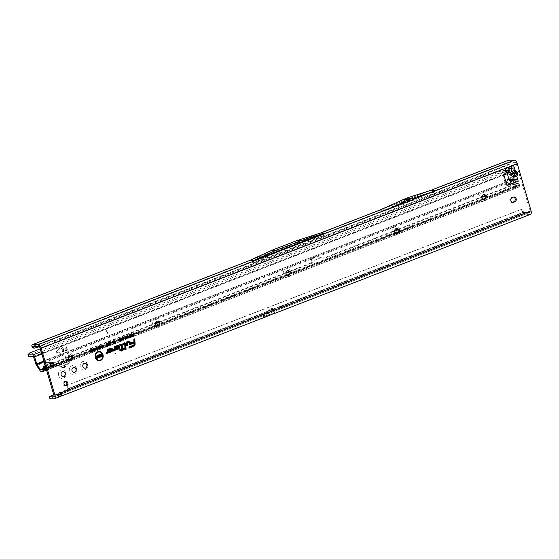 <?xml version="1.0" encoding="UTF-8"?>
<svg xmlns="http://www.w3.org/2000/svg" width="559" height="559" viewBox="0 0 559 559"><rect width="100%" height="100%" fill="white"/><g stroke="black" fill="none" stroke-linecap="round" stroke-linejoin="round"><path stroke-width="0.42" stroke-dasharray="2.79 2.1" d="M515.65 176.197L516.474 174.708L516.649 172.724L515.412 171.34L516.565 172.745L516.383 174.674L515.23 176.518L515.733 176.232L516.516 178.894L517.55 178.887M515.251 176.455L511.925 173.549L512.282 171.823C511.52 172.976 511.855 174.122 513.288 175.267L515.23 176.518L517.201 181.256L515 182.108M486.435 195.797A4.346 3.766 89.6 0 0 481.662 193.058A4.346 3.766 89.6 0 0 479.294 198.564A4.346 3.766 89.6 0 0 484.073 201.303A4.346 3.766 89.6 0 0 486.435 195.797M483.863 199.654A2.488 2.152 -90.4 0 1 483.828 194.686M399.378 229.518A4.346 3.766 89.6 0 0 394.605 226.779A4.346 3.766 89.6 0 0 392.236 232.285A4.346 3.766 89.6 0 0 397.016 235.025A4.346 3.766 89.6 0 0 399.378 229.518M396.806 233.382A2.488 2.152 -90.4 0 1 396.771 228.414M290.561 271.674A4.346 3.766 89.6 0 0 285.782 268.935A4.346 3.766 89.6 0 0 283.413 274.441A4.346 3.766 89.6 0 0 288.192 277.18A4.346 3.766 89.6 0 0 290.561 271.674M287.983 275.538A2.488 2.152 -90.4 0 1 287.955 270.57M159.972 322.263A4.346 3.766 89.6 0 0 155.192 319.524A4.346 3.766 89.6 0 0 152.831 325.031A4.346 3.766 89.6 0 0 157.61 327.77A4.346 3.766 89.6 0 0 159.972 322.263M157.4 326.121A2.488 2.152 -90.4 0 1 157.365 321.152M72.915 355.985A4.346 3.766 89.6 0 0 68.135 353.246A4.346 3.766 89.6 0 0 65.773 358.752A4.346 3.766 89.6 0 0 70.553 361.491A4.346 3.766 89.6 0 0 72.915 355.985M70.343 359.849A2.488 2.152 -90.4 0 1 70.308 354.881M76.59 368.556A4.346 3.766 89.6 0 0 71.811 365.817A4.346 3.766 89.6 0 0 69.449 371.323A4.346 3.766 89.6 0 0 74.221 374.062A4.346 3.766 89.6 0 0 76.59 368.556M74.019 372.413A2.488 2.152 -90.4 0 1 73.984 367.445M65.703 372.769A4.346 3.766 89.6 0 0 60.931 370.03A4.346 3.766 89.6 0 0 58.562 375.536A4.346 3.766 89.6 0 0 63.342 378.275A4.346 3.766 89.6 0 0 65.703 372.769M63.132 376.633A2.488 2.152 -90.4 0 1 63.104 371.658M87.47 364.335A4.346 3.766 89.6 0 0 82.697 361.596A4.346 3.766 89.6 0 0 80.328 367.102A4.346 3.766 89.6 0 0 85.108 369.841A4.346 3.766 89.6 0 0 87.47 364.335M84.898 368.199A2.488 2.152 -90.4 0 1 84.863 363.231M408.196 200.793L408.79 200.667L408.196 200.793M286.781 247.434L287.375 247.309L286.781 247.434M100.774 359.807A4.248 3.682 89.6 0 0 102.444 354.762A4.248 3.682 89.6 0 0 100.725 352.394M97.175 352.044A4.556 3.948 89.6 0 0 97.091 352.093A4.556 3.948 89.6 0 0 95.219 357.564A4.556 3.948 89.6 0 0 97.147 360.157A4.556 3.948 89.6 0 0 97.231 360.206M122.183 349.012L121.869 345.399A1.006 0.873 89.6 0 0 121.485 344.623M125.572 349.123L125.293 344.071A1.006 0.873 89.6 0 0 124.902 343.296M124.601 344.002L125.041 349.543M129.814 344.26L129.709 342.36A1.006 0.873 89.6 0 0 129.318 341.584M129.017 342.29L129.29 344.686M51.512 366.634A2.236 1.936 -90.4 0 1 49.143 365.195A2.236 1.936 -90.4 0 1 51.484 362.323M65.424 385.731A2.236 1.936 -90.4 0 1 63.055 384.292A2.236 1.936 -90.4 0 1 65.396 381.42M285.027 306.898L284.615 307.059A4.144 3.592 89.6 0 0 285.027 306.898L280.534 306.926L282.064 306.213L286.557 306.178M53.797 394.822L66.87 389.756A2.488 0.384 -16.3 0 0 68.002 389.134L68.128 388.631L67.185 388.91L66.87 388.051A2.488 2.187 -106.5 0 1 68.058 384.927L69.002 384.648A2.488 2.187 -106.5 0 0 67.814 387.771L68.128 388.631L278.221 307.247L283.015 307.555M49.982 398.735A2.488 0.384 163.7 0 1 51.128 398.043L67.45 391.719A2.488 0.384 -16.3 0 0 68.582 391.097L68.17 388.729L67.436 389.483A2.488 1.181 68.8 0 1 67.185 388.91L522.875 212.385A2.488 1.181 -111.2 0 0 524.698 214.404L530.225 214.37A3.724 1.768 -111.2 0 0 530.533 214.307M523.504 211.239A2.488 2.187 73.5 0 0 520.611 209.702L519.667 209.981A2.488 2.187 -106.5 0 1 522.56 211.519L523.504 211.239L524.125 212.441L529.646 212.406A1.656 0.783 -111.2 0 0 529.785 212.378A1.656 0.783 -111.2 0 0 530.016 210.827L516.236 163.703A1.656 0.783 -111.2 0 0 514.951 162.138L509.095 162.424L507.921 161.677L507.991 162.257A2.488 2.075 -76.4 0 1 506.412 165.066L489.223 171.725L488.217 172.962L52.93 341.584L51.582 341.263L34.399 347.922A2.488 2.075 -76.4 0 1 33.302 347.998M523.818 212.106L281.764 305.871L282.064 306.213L524.125 212.441M512.24 202.407A2.488 2.152 -90.4 0 1 511.017 197.641L512.379 197.11A2.488 2.152 -90.4 0 1 513.567 197.054M60.945 393.976L264.4 315.157L271.506 309.365L269.815 309.379L261.954 315.171L264.603 315.108L60.526 394.158M58.73 394.801A2.488 0.384 -16.3 0 0 58.262 395.01L57.458 395.22L57.843 393.739A2.488 2.152 -90.4 0 1 60.323 392.306M263.275 314.451L269.697 309.323L261.905 315.066L270.242 311.754L270.829 309.246A2.32 1.097 68.8 0 1 271.262 308.631A2.32 1.097 68.8 0 1 271.457 308.596L270.43 308.994L273.148 308.589L273.603 310.154A1.656 0.783 68.8 0 1 273.693 310.552A1.656 0.783 68.8 0 1 273.379 311.705A1.656 0.783 68.8 0 1 273.239 311.733L271.702 311.74L271.96 310.629L273.812 310.545L274.595 313.236M272.121 308.98A2.32 2.012 89.6 0 0 271.506 309.365M515.468 171.264L514.077 170.565L512.61 165.548L513.302 167.903L511.206 168.042M507.202 185.127L506.999 185.204A1.244 1.076 -90.4 0 1 505.636 184.421L503.009 175.435A1.244 1.076 -90.4 0 1 503.435 174.003L504.84 172.927A1.244 1.076 89.6 0 0 505.266 171.494L504.791 169.887A1.244 1.076 -90.4 0 1 505.469 168.315L513.644 165.541M106.042 330.103A0.797 0.692 -90.4 0 1 106.399 328.909L108.76 327.993L106.315 328.622A1.097 0.95 -90.4 0 0 105.826 330.271L108.278 333.982L106.126 330.103A0.797 0.692 -90.4 0 1 106.483 328.909L108.76 327.993M514.021 170.642L515.412 171.34L512.337 171.865L513.539 170.593M515.971 179.027L514.182 179.691M509.871 168.126A1.244 0.587 -111.2 0 0 509.787 169.237L510.101 170.292A1.244 0.587 68.8 0 1 509.976 171.438L509.172 171.92A1.244 0.587 -111.2 0 0 509.046 173.059L510.458 177.888A1.244 0.587 -111.2 0 0 511.422 179.062L515.747 179.034L515.587 181.291M32.708 346.615L38.291 344.61L38.543 346.573M32.674 346.622L509.095 162.522L507.991 162.257L31.933 346.678M301.378 242.676L297.081 242.704L272.596 252.193L276.894 252.165L301.378 242.676L325.149 235.039L253.947 262.625L249.817 262.66M273.812 310.545L270.926 310.993L262.765 317.023L265.721 316.89M270.242 311.754L271.702 311.74L271.241 313.711L273.386 313.697M271.241 313.711L262.905 316.946L271.96 310.629M262.765 317.023L270.926 310.993L272.785 310.944M514.951 162.138L436.628 192.478A1.656 0.783 68.8 0 1 437.124 192.708L430.898 192.52L380.574 211.938L403.521 201.471L430.696 192.52M387.01 212.12L386.507 211.896A1.656 0.783 -111.2 0 1 387.01 212.12L437.124 192.708M325.149 235.039L321.055 235.066L380.574 211.938M38.857 346.573L386.507 211.896L380.777 211.931M53.923 395.262L58.877 393.732M511.492 166.82L511.115 166.519M128.94 347.013L128.996 348.012M133.894 342.898L133.957 344.044A1.307 1.132 -90.4 0 1 133.447 345.224M130.918 343.03L130.974 344.03M133.804 339.215L133.839 341.898M133.755 345.895A2.068 1.789 89.6 0 0 134.621 344.002L134.356 339.222M126.355 342.101L126.558 345.741M127.082 345.315L127.047 342.639M122.931 343.429L122.987 344.428M109.739 350.675L109.047 352.722M111.234 349.326A0.79 0.685 -90.4 0 1 111.248 350.612M106.35 352.547L106.406 353.547M107.552 349.389L107.496 352.086M110.249 351.255L110.354 350.654M107.859 352.722A1.006 0.873 89.6 0 0 108.236 351.828L108.243 349.92M111.555 351.29A1.551 1.349 89.6 0 0 111.541 348.648M116.607 348.012L115.909 350.06M118.103 346.664A0.79 0.685 -90.4 0 1 118.11 347.95M113.218 349.885L113.274 350.884M114.42 346.727L114.364 349.431M117.117 348.592L117.215 347.998M114.728 350.067A1.006 0.873 89.6 0 0 115.105 349.172L115.112 347.265M118.424 348.627A1.551 1.349 89.6 0 0 118.41 345.986M121.471 350.088L121.631 351.059M119.829 349.703L119.885 350.71M121.177 345.329L121.415 349.089M119.836 344.63L119.892 345.63M122.148 350.444L122.211 349.585M123.839 348.956L123.805 348.383M101.319 355.587L100.872 354.057M100.48 357.033L99.642 354.532M101.731 356.551L100.271 355.196M97.238 356.579L96.945 355.58M96.637 357.446L96.372 356.915M97.518 357.55L97.35 356.97M96.784 358.466L96.525 357.935M98 356.02L98.482 354.951M98.258 356.453L97.881 355.992M99.222 357.362L98.251 356.963L99.222 357.362M99.341 355.762L98.587 355.349M133.259 334.429L132.937 333.332M132.672 335.162L132.441 334.743M133.559 335.463L133.342 334.708M132.839 336.252L132.609 335.833M131.784 334.967L131.568 333.863M130.932 336.134L131.624 336.525L130.82 336.099L131.106 335.246L130.219 334.387M132.092 336.029L131.868 335.246M128.982 337.301L128.898 334.897M129.087 337.671L128.87 337.301M128.102 338.118L127.333 335.505M128.018 337.363L128.339 336.818M126.215 335.875L125.943 337.384L126.544 338.384M126.795 338.153L126.837 337.035L126.201 336.183M124.888 336.385L124.608 337.902L125.216 338.901M125.461 338.67L125.509 337.552L124.874 336.7M122.295 338.279L122.631 337.294M122.666 338.698L122.176 338.251L122.666 338.698M123.301 339.474L123.588 338.936M123.392 339.746L122.54 339.278L123.392 339.746M123.518 338.097L122.694 337.58M120.255 339.683L119.305 338.894M119.472 340.333L119.843 340.808L120.143 339.648M119.919 341.095L119.039 340.634L119.919 341.095M118.857 339.823L119.214 338.614M121.995 339.013L121.037 338.223M121.205 339.662L121.582 340.138L121.876 338.978M121.652 340.424L120.779 339.963L121.652 340.424M120.597 339.152L120.947 337.943M114.162 342.702L113.61 340.822M113.184 343.079L112.967 341.067M113.149 343.813L112.317 341.318M114.253 343.387L113.33 341.724M110.717 344.714L110.409 342.024M105.944 344.686L106.126 343.659M106.427 346.342L105.826 344.651M106.643 344.519L106.119 343.988M107.076 344.246L107.258 343.219M107.559 345.902L106.958 344.211M107.775 344.085L107.251 343.547M108.208 343.806L108.39 342.779M108.691 345.469L108.09 343.778M108.907 343.645L108.383 343.107M109.34 343.373L109.522 342.346M109.823 345.029L109.222 343.338M110.039 343.205L109.515 342.667M103.38 346.028L102.514 345.357M102.681 346.629L102.982 347.006L103.233 346.007M103.045 347.251L102.29 346.853L103.045 347.251M102.178 346.133L102.437 345.12M90.998 351.618L90.334 349.836M90.509 351.814L90.865 351.667M91.054 351.597L91.795 351.311M92.682 350.766L92.2 349.116M92.018 351.646L91.243 349.487M92.983 351.276L91.55 349.829M92.794 348.886L94.01 348.418M93.975 349.473L93.646 348.823M93.136 349.801L93.849 349.522M94.24 350.367L93.919 349.766M93.353 350.71L94.108 350.409M95.554 349.654L95.065 348.005M94.883 350.535L94.115 348.376M95.855 350.165L94.422 348.718M96.812 349.668L95.792 348.872L95.757 348.061L96.819 347.656M96.742 349.424L97.021 348.369L96.267 347.782M97.699 348.704L97.993 349.13L97.552 348.683L98.489 346.678M98.202 348.83L98.587 348.676L98.37 347.922M100.306 347.984L99.782 346.175M99.229 348.299L99.16 346.419M99.313 348.823L98.545 346.657M100.459 348.376L99.502 346.957M101.521 347.838L100.501 347.048L100.466 346.231L101.528 345.832M101.452 347.6L101.731 346.545L100.976 345.951M436.216 190.486L436.6 190.577M51.582 341.263L52.686 341.528L39.263 346.727M488.217 172.962L489.321 173.227L54.034 341.849M489.223 171.725L490.327 171.99L489.321 173.227M509.095 162.424L509.095 162.522A2.488 2.075 -76.4 0 1 507.516 165.331L490.327 171.99M38.187 344.945L249.747 262.996L249.649 262.653L272.596 252.193M297.081 242.704L320.852 235.073M38.291 344.61L249.649 262.653M320.454 233.075L248.993 260.76L320.377 233.103M276.894 252.165L253.947 262.625M508.257 160.363A2.488 1.181 -111.2 0 0 507.921 161.677M430.297 190.521L379.917 210.037L430.353 190.521M58.59 396.149L58.262 395.01L53.811 396.736M524.698 214.404L68.582 391.097L67.436 389.483M520.611 209.702L69.002 384.648M519.667 209.981L68.058 384.927M522.875 212.385L522.56 211.519M281.862 306.213L281.764 305.871L279.814 306.751A3.787 3.284 89.6 0 0 280.199 306.605L281.729 305.892L282.064 306.213L281.729 305.892M437.061 192.478L409.887 201.429L386.94 211.889M380.672 212.273L430.793 192.855M413.29 200.115L406.917 200.157M409.887 201.429L403.521 201.471M267.146 316.114L272.715 310.986M271.262 308.631L270.235 309.029A2.32 2.32 0 0 0 269.697 309.323L269.815 309.379A2.32 2.012 89.6 0 1 270.43 308.994A2.32 1.097 -111.2 0 0 270.235 309.029A2.32 1.097 -111.2 0 0 269.801 309.644L270.829 309.246M271.457 308.596L273.148 308.589M510.968 168.692L512.533 168.035L511.08 168.58M518.235 181.249L517.201 181.256L516.516 178.894M513.302 167.903L514.336 167.896M514.364 179.802L515.831 179.53M510.409 166.4L510.905 166.596M511.206 166.827L512.533 168.035M516.474 174.708L513.288 175.267M108.691 327.735L106.315 328.622M108.02 334.079L105.91 330.271A1.097 0.95 -90.4 0 1 106.399 328.622M108.362 333.982L106.126 330.103M65.389 350.395L65.445 350.793L66.863 350.255A0.622 0.538 -90.4 0 0 67.199 349.473L66.109 346.189L66.416 348.068L65.165 348.991L66.5 348.068L66.193 346.189L67.283 349.473A0.622 0.538 -90.4 0 1 66.947 350.255L65.361 350.654L66.835 349.864L66.556 348.718L66.752 349.864L65.473 350.395M61.881 350.046L62.077 350.437L61.965 350.046L63.097 349.389L62.566 348.033L63.013 349.389L61.965 350.046M62.189 352.1L63.46 351.576A0.622 0.538 -90.4 0 0 63.803 350.786L62.999 348.04A0.622 0.538 89.6 0 0 62.315 347.649L60.952 348.173L61.015 348.578L62.398 347.649A0.622 0.538 89.6 0 1 63.083 348.04L63.887 350.786A0.622 0.538 -90.4 0 1 63.544 351.576L62.133 352.114L62.07 351.709L63.544 350.919L63.153 350.032L62.077 350.437M62.049 352.114L62.07 351.709M56.452 352.729A0.622 0.538 -90.4 0 1 56.138 351.667L59.394 348.166L56.34 352.177L60.791 352.883L60.749 353.295L56.368 352.729A0.622 0.538 -90.4 0 1 56.054 351.667L59.184 348.229L59.436 348.523L56.256 352.184L60.707 352.883L60.686 353.295L56.368 352.729M507.188 182.437L506.789 183.366L506.077 181.738A2.278 1.977 -90.4 0 1 508.445 179.46M510.542 182.653A2.278 1.803 -156.7 0 1 510.423 183.149A2.278 1.803 -156.7 0 1 509.508 183.995A2.278 1.803 -156.7 0 1 506.789 183.366L36.594 365.516M57.863 365.258L59.841 364.489L58.611 363.783A1.824 1.579 89.6 0 0 57.402 363.685L69.386 359.046A2.488 2.152 89.6 0 0 68.589 359.598L62.846 365.907A0.412 0.356 -90.4 0 1 62.44 365.977L59.841 364.489L69.84 360.611A0.832 0.72 89.6 0 0 69.575 360.8L63.838 367.109A2.068 1.796 -90.4 0 1 61.797 367.459L57.863 365.258L59.1 365.251L71.084 360.604A0.832 0.72 89.6 0 0 70.818 360.793L65.075 367.102A2.068 1.796 -90.4 0 1 63.041 367.452L59.1 365.251M58.639 363.678L70.623 359.032A2.488 2.152 89.6 0 0 69.826 359.591L64.082 365.9A0.412 0.356 -90.4 0 1 63.677 365.97L59.848 363.776A1.824 1.579 89.6 0 0 58.639 363.678L57.402 363.685M516.097 186.482L519.227 185.714A0.832 0.391 68.8 0 0 519.395 185.043L517.886 183.478L515.95 183.583L516.111 186.475L513.714 186.503L511.541 183.45M50.422 363.196A12.221 10.586 -90.4 0 1 49.681 362.763A2.9 2.515 89.6 0 0 48.437 362.393A2.9 2.515 89.6 0 0 46.117 364.23L44.622 368.654A0.832 0.72 -90.4 0 1 44.182 369.136L46.271 368.325L47.459 364.838A1.244 1.076 89.6 0 1 48.982 364.209A13.877 12.025 -90.4 0 0 52.832 365.782L46.271 368.325L45.957 369.261A2.488 2.152 -90.4 0 1 44.643 370.708L58.695 365.265A13.877 12.025 -90.4 0 1 54.943 365.984A13.877 12.025 -90.4 0 1 52.832 365.782L58.234 363.692A12.221 10.586 -90.4 0 1 54.929 364.328A12.221 10.586 -90.4 0 1 51.246 363.595M58.234 363.692L56.536 363.706L42.484 369.15M46.579 370.142L517.962 187.538L515.125 187.705L516.642 186.713A2.068 0.985 68.8 0 1 516.09 186.112L39.996 370.54M42.945 370.722L56.997 365.279A13.877 12.025 -90.4 0 1 53.245 365.998A13.877 12.025 -90.4 0 1 51.142 365.796A13.877 12.025 -90.4 0 1 47.291 364.223A1.244 1.076 89.6 0 0 45.761 364.852L44.266 369.275A2.488 2.152 -90.4 0 1 42.945 370.722L44.643 370.708M514.329 182.367L516.39 185.413L42.938 368.626L43.357 367.389M33.456 356.446L509.556 172.011L511.939 179.467A2.9 1.377 68.8 0 0 512.687 181.081L516.09 186.112M65.48 349.123L66.556 348.718M61.155 348.564L62.566 348.033M509.242 179.446A2.278 1.977 -90.4 0 1 509.452 179.509L507.712 173.556L507.341 173.702M512.638 179.698A1.656 0.783 68.8 0 1 512.561 179.46L510.15 171.222A2.068 0.985 -111.2 0 0 509.095 170.439L508.25 170.446M35.846 363.902L506.901 181.731M509.843 179.718L509.452 179.509M515.95 183.583L518.626 183.659A1.656 1.384 -76.4 0 1 519.961 184.77L520.052 185.197A2.068 0.985 68.8 0 1 519.926 186.685L516.642 186.713M519.227 185.714A0.832 0.391 68.8 0 1 519.178 185.721L516.816 185.735A0.832 0.391 68.8 0 1 516.39 185.413M518.99 183.687L518.626 183.659M289.45 271.318L311.195 262.891L310.769 259.257A0.832 0.692 -76.4 0 1 311.279 258.216L315.311 256.658A3.312 2.774 -76.4 0 1 316.764 256.546L322.732 257.972A3.312 2.774 103.6 0 0 324.185 257.86L394.71 230.539M398.274 229.155L481.767 196.817M485.331 195.433L515.643 183.694M315.311 256.658L323.612 258.181A3.312 2.774 103.6 0 0 325.065 258.076L394.696 231.098M398.574 229.595L481.753 197.376M485.631 195.874L516.816 183.792M45.335 365.886L50.114 364.028M52.504 363.105L68.247 357.005M71.811 355.629L155.304 323.284M158.868 321.9L285.887 272.694M510.15 171.222C508.424 172.333 507.607 173.108 507.712 173.556M61.993 350.437L63.069 350.032L63.46 350.919L61.986 351.709M61.071 348.571L62.433 348.04M65.396 349.123L66.416 348.725M43.427 371.33L519.926 186.685M315.996 256.819L311.964 258.384L311.517 259.439L312.076 263.107L289.751 271.751M45.531 366.571L50.079 364.601M52.749 363.567L68.233 357.564M72.111 356.069L155.29 323.843M159.168 322.34L285.873 273.253M46.124 366.131L45.349 365.942M321.236 257.615L312.027 261.179M506 170.46L504.504 170.474A3.312 0.517 -16.3 0 0 502.541 170.788L495.351 172.542L495.812 174.108L30.249 354.462L28.495 356.174A3.312 0.517 -16.3 0 0 28.411 356.356M29.788 352.89L30.249 354.462M495.351 172.542L40.339 348.809M509.556 172.011L504.966 172.046A3.312 0.517 -16.3 0 0 502.995 172.361L495.812 174.108M56.536 363.706A12.221 10.586 -90.4 0 1 53.238 364.342A12.221 10.586 -90.4 0 1 47.99 362.777A2.9 2.515 89.6 0 0 46.746 362.407A2.9 2.515 89.6 0 0 44.685 363.671M279.814 306.751L284.615 307.059M68.002 389.134L280.122 307.087A4.144 3.592 89.6 0 0 280.534 306.926L280.199 306.605M60.882 392.565L268.509 312.132M516.236 163.703L40.143 348.138M273.603 310.154L530.016 210.827M512.282 171.823L513.49 170.544L512.75 168.035M60.302 396.408L265.273 317.002M273.812 313.697L530.225 214.37M529.646 212.406L273.239 311.733M54.125 398.798L58.835 396.974M509.221 162.18L430.898 192.52M512.051 197.634L511.017 197.641M513.414 197.103L512.379 197.11M505.825 169.88L504.791 169.887M506.503 168.308L505.469 168.315M506.3 171.487L505.266 171.494M505.874 172.92L504.84 172.927M504.463 173.996L503.435 174.003M504.043 175.428L503.009 175.435M506.671 184.414L505.636 184.421M507.362 185.204L506.999 185.204M34.399 347.922L35.231 348.124M506.412 165.066L507.516 165.331M67.45 391.719L66.87 389.756M51.128 398.043L50.548 396.079M66.87 388.051L67.814 387.771M509.717 179.718L511.422 179.062M508.753 178.545L510.458 177.888M507.348 173.723L509.046 173.059M507.474 172.577L509.172 171.92M508.271 172.095L509.976 171.438M508.397 170.956L510.101 170.292M508.089 169.894L509.787 169.237M69.386 359.046L70.623 359.032M42.777 368.933L513.714 186.503L516.816 185.735M519.178 185.721L516.076 186.482L43.036 369.73M44.182 369.136L43.015 369.143M41.066 371.344L515.125 187.705M58.695 365.265L56.997 365.279M69.84 360.611L71.084 360.604M44.14 361.813L506.202 182.821M503.987 175.002L41.862 354.022M505.993 182.087L43.93 361.086M43.078 369.415L519.395 185.043M519.297 184.61L519.961 184.77M324.185 257.86L325.065 258.076M509.095 170.439L508.334 170.733M506.307 171.522L41.184 351.702M512.687 181.081L510.423 181.954M511.939 179.467L509.647 180.354M509.878 172.403L33.778 356.838M520.052 185.197L485.589 198.55M483.144 199.5L398.532 232.271M396.086 233.222L289.709 274.427M287.263 275.377L159.126 325.017M156.681 325.967L72.069 358.745M69.623 359.689L46.173 368.772M322.732 257.972L323.612 258.181M316.764 256.546L317.484 256.721M311.279 258.216L311.964 258.384M310.769 259.257L311.517 259.439M311.447 262.374L312.334 262.583M311.195 262.891L312.076 263.107M502.541 170.788L502.995 172.361M504.504 170.474L504.966 172.046M28.041 354.602L28.495 356.174M512.561 179.46L511.981 179.705M58.611 363.783L59.848 363.776M62.44 365.977L63.677 365.97M68.589 359.598L69.826 359.591M62.846 365.907L64.082 365.9M63.838 367.109L65.075 367.102M69.575 360.8L70.818 360.793M57.968 365.265L59.212 365.258M61.797 367.459L63.041 367.452M48.982 364.209L47.291 364.223M47.459 364.838L45.761 364.852M45.957 369.261L44.266 369.275M44.622 368.654L42.945 368.667M46.117 364.23L44.853 364.244M49.681 362.763L47.99 362.777M408.007 200.898L408.287 200.401L408.79 200.667M286.592 247.539L286.872 247.043L287.375 247.309M52.001 362.239L50.967 362.246M65.913 381.336L64.879 381.343M273.379 311.705L529.785 212.378M65.941 385.808L64.907 385.815M52.029 366.711L50.995 366.718M60.84 392.229L59.806 392.236M512.757 202.477L511.723 202.484M514.084 196.978L513.05 196.985M507.698 185.26L506.664 185.267M509.186 162.187L321.02 235.073M57.458 395.22L58.478 397.149M53.692 396.806L57.808 395.213M68.205 388.91L68.282 390.084M519.814 209.932L520.757 209.653M430.863 192.527L380.742 211.938M511.003 168.685L512.568 168.028M510.535 166.379L511.38 166.519M510.821 182.234L510.423 183.149M508.858 179.404L508.033 179.411M43.008 369.751L516.111 186.475M57.891 363.588L59.135 363.581M62.601 366.019L63.838 366.012M57.905 365.251L59.149 365.237M62.608 367.675L63.852 367.668M54.943 365.984L53.245 365.998M48.451 364.049L46.753 364.063M48.437 362.393L46.746 362.407M54.929 364.328L53.238 364.342"/><path stroke-width="0.84" d="M513.532 177.175L516.768 176.225L517.508 174.701A2.152 0.531 -154.2 0 0 515.195 173.702L514.462 175.226A2.152 0.531 25.8 0 1 516.768 176.225L518.235 181.249L517.55 178.887L514.266 179.691L513.532 177.175A2.152 1.586 122.8 0 1 514.07 175.484L512.121 174.233L510.821 174.142L511.96 173.674A2.152 1.852 -136.6 0 1 510.584 172.479C509.759 173.632 510.094 174.785 511.59 175.924L513.532 177.175M517.508 174.701L517.683 172.717L516.502 171.257A2.152 0.985 116.8 0 1 515.035 173.15L515.461 173.339L515.195 173.702L512.121 174.233A2.152 1.586 122.8 0 0 511.59 175.924M483.828 194.686A2.488 2.152 -90.4 0 1 483.863 199.654M396.771 228.414A2.488 2.152 -90.4 0 1 396.806 233.382M287.955 270.57A2.488 2.152 -90.4 0 1 287.983 275.538M157.365 321.152A2.488 2.152 -90.4 0 1 157.4 326.121M70.308 354.881A2.488 2.152 -90.4 0 1 70.343 359.849M73.984 367.445A2.488 2.152 -90.4 0 1 74.019 372.413M63.104 371.658A2.488 2.152 -90.4 0 1 63.132 376.633M84.863 363.231A2.488 2.152 -90.4 0 1 84.898 368.199M115.769 353.337A0.419 0.363 89.6 0 0 115.084 353.602A0.419 0.363 89.6 0 0 115.769 353.337M96.707 356.013L96.309 356.167L96.707 356.013M102.556 354.797A4.137 3.585 89.6 0 0 100.802 352.443A4.137 3.585 89.6 0 0 96.826 352.974A4.137 3.585 89.6 0 0 95.771 357.425A4.137 3.585 89.6 0 0 100.858 359.758A4.137 3.585 89.6 0 0 102.556 354.797M100.725 352.394A4.248 3.682 89.6 0 0 100.641 352.345A4.248 3.682 89.6 0 0 96.56 352.89A4.248 3.682 89.6 0 0 95.47 357.467A4.248 3.682 89.6 0 0 100.697 359.863A4.248 3.682 89.6 0 0 100.774 359.807M102.996 354.63A4.668 4.046 89.6 0 0 97.252 351.995A4.668 4.046 89.6 0 0 95.33 357.599A4.668 4.046 89.6 0 0 97.308 360.255A4.668 4.046 89.6 0 0 101.801 359.661A4.668 4.046 89.6 0 0 102.996 354.63M97.231 360.206A4.556 3.948 89.6 0 0 101.563 359.542A4.556 3.948 89.6 0 0 102.695 354.665A4.556 3.948 89.6 0 0 97.175 352.044M121.946 345.169A0.894 0.776 89.6 0 0 120.961 344.61L120.248 345.238L121.051 344.924A0.566 0.489 -90.4 0 1 121.694 345.42L121.911 349.312L120.213 349.969L121.932 349.654L121.974 350.472L122.211 349.543L123.944 348.872L122.19 349.2L121.981 345.399A0.894 0.776 89.6 0 0 121.946 345.169M121.485 344.623A1.006 0.873 89.6 0 0 120.723 344.505L119.919 344.819L119.947 345.385L120.877 345.029A0.454 0.391 -90.4 0 1 121.394 345.427L121.603 349.235L119.905 349.892L119.94 350.465L121.638 349.808L121.68 350.626L122.26 350.367M122.295 345.036A1.328 1.146 89.6 0 0 120.842 344.197L119.836 344.589L119.905 345.825L121.324 345.448L121.52 349.005L119.822 349.668L119.892 350.898L121.589 350.241L121.631 351.059L122.645 350.668L122.603 349.85L124.336 349.179L124.266 347.943L122.533 348.613L122.358 345.371A1.328 1.146 89.6 0 0 122.295 345.036M121.624 350.87L122.337 350.591L122.295 349.773L124.028 349.102L123.972 348.096L122.239 348.767L122.051 345.385A1.216 1.055 89.6 0 0 120.667 344.309L119.836 344.63M124.475 343.596A0.566 0.489 -90.4 0 1 125.118 344.099L125.398 349.151L125.405 344.078A0.894 0.776 89.6 0 0 124.377 343.282L123.322 343.694L124.294 343.701A0.454 0.391 -90.4 0 1 124.811 344.106L125.104 349.305L125.677 349.04M124.902 343.296A1.006 0.873 89.6 0 0 124.14 343.177L123.015 343.617L123.05 344.19L124.294 343.701M125.719 343.708A1.328 1.146 89.6 0 0 124.259 342.877L122.931 343.387L123.001 344.623L124.741 344.092L125.055 349.738L126.068 349.347L125.775 344.051A1.328 1.146 89.6 0 0 125.719 343.708M125.041 349.543L125.761 349.27L125.475 344.058A1.216 1.055 89.6 0 0 124.084 342.981L122.931 343.429M124.357 343.904L122.987 344.428M128.891 341.884A0.566 0.489 -90.4 0 1 129.534 342.387L129.639 344.288L129.821 342.367A0.894 0.776 89.6 0 0 128.801 341.57L126.746 342.367L126.907 345.35L127.047 342.604L128.717 341.989A0.454 0.391 -90.4 0 1 129.234 342.394L129.346 344.442L129.919 344.183M129.318 341.584A1.006 0.873 89.6 0 0 128.563 341.465L126.439 342.29L126.613 345.497L127.193 345.238M130.135 341.996A1.328 1.146 89.6 0 0 128.682 341.165L126.355 342.066L126.565 345.937L127.578 345.539L127.438 342.905L129.101 342.304L129.297 344.875L130.31 344.484L130.191 342.339A1.328 1.146 89.6 0 0 130.135 341.996M129.29 344.686L130.002 344.407L129.891 342.346A1.216 1.055 89.6 0 0 128.5 341.269L126.355 342.101M128.773 342.192L127.438 342.905M513.567 197.054A2.488 2.152 -90.4 0 1 513.756 201.827L512.393 202.351A2.488 2.152 -90.4 0 1 512.24 202.407M516.139 198.669A2.488 2.152 -90.4 0 1 514.79 201.82L513.428 202.344A2.488 2.152 -90.4 0 1 512.051 197.634L513.414 197.103A2.488 2.152 -90.4 0 1 516.139 198.669M51.484 362.323A2.236 1.936 -90.4 0 1 51.512 366.634M50.177 365.188A2.236 1.936 -90.4 0 1 53.853 363.769A2.236 1.936 -90.4 0 1 50.177 365.188M65.396 381.42A2.236 1.936 -90.4 0 1 65.424 385.731M64.089 384.278A2.236 1.936 -90.4 0 1 67.765 382.859A2.236 1.936 -90.4 0 1 64.089 384.278M481.858 197.963A2.488 2.152 -90.4 0 1 485.939 196.384A2.488 2.152 -90.4 0 1 481.858 197.963M394.801 231.685A2.488 2.152 -90.4 0 1 398.881 230.105A2.488 2.152 -90.4 0 1 394.801 231.685M285.977 273.84A2.488 2.152 -90.4 0 1 290.058 272.261A2.488 2.152 -90.4 0 1 285.977 273.84M155.395 324.43A2.488 2.152 -90.4 0 1 159.476 322.85A2.488 2.152 -90.4 0 1 155.395 324.43M82.893 366.501A2.488 2.152 -90.4 0 1 86.973 364.922A2.488 2.152 -90.4 0 1 82.893 366.501M72.013 370.722A2.488 2.152 -90.4 0 1 76.094 369.136A2.488 2.152 -90.4 0 1 72.013 370.722M68.338 358.151A2.488 2.152 -90.4 0 1 72.418 356.572A2.488 2.152 -90.4 0 1 68.338 358.151M61.127 374.935A2.488 2.152 -90.4 0 1 65.207 373.356A2.488 2.152 -90.4 0 1 61.127 374.935M60.323 392.306A2.488 2.152 -90.4 0 1 60.882 392.565L60.484 394.179L59.729 394.444A2.488 0.384 -16.3 0 0 58.73 394.801M53.811 396.736L53.552 396.834A1.656 0.783 68.8 0 0 53.692 396.806A1.656 0.783 68.8 0 0 53.923 395.262L40.143 348.138A1.656 0.783 68.8 0 0 38.857 346.573L32.583 346.846M518.235 181.249L507.202 185.127M516.502 171.257L515.112 170.558L511.785 171.208A2.152 1.852 43.4 0 0 513.169 172.403L515.035 173.15L511.96 173.674L513.169 172.403M513.651 172.445A2.152 0.985 116.8 0 0 515.112 170.558L514.336 167.896L508.369 168.713A1.244 0.587 -111.2 0 0 508.264 168.734A1.244 0.587 -111.2 0 0 508.089 169.894L508.397 170.956A1.244 0.587 68.8 0 1 508.271 172.095L507.474 172.577A1.244 0.587 -111.2 0 0 507.348 173.723L508.753 178.545A1.244 0.587 -111.2 0 0 509.717 179.718L514.266 179.691M511.206 168.042L510.067 168.056A1.244 0.587 -111.2 0 0 509.962 168.07A1.244 0.587 -111.2 0 0 509.871 168.126M32.646 346.629L31.828 346.105A2.488 1.181 68.8 0 1 32.338 344.686A2.488 1.181 68.8 0 1 32.548 344.644L38.285 344.61A3.724 1.768 68.8 0 1 41.177 348.131L54.957 395.255A3.724 1.768 68.8 0 1 54.44 398.742L58.835 396.974C58.388 397.456 58.402 396.373 58.877 393.732A2.488 2.152 -90.4 0 1 61.916 392.558L61.231 396.107L60.302 396.408A2.488 0.384 -16.3 0 0 58.835 396.974L58.59 396.149M265.273 317.002L274.595 313.236A3.724 1.768 68.8 0 1 274.127 313.641A3.724 1.768 68.8 0 1 273.812 313.697L273.386 313.697M274.127 313.641L530.533 214.307A3.724 1.768 -111.2 0 0 531.05 210.82L517.271 163.696A3.724 1.768 -111.2 0 0 514.378 160.174L508.641 160.216A2.488 1.181 -111.2 0 0 508.438 160.251A2.488 1.181 -111.2 0 0 508.257 160.363M53.552 396.834L49.751 396.862A2.488 0.384 163.7 0 1 49.402 396.771A2.488 0.384 163.7 0 1 50.548 396.079L53.797 394.822M54.44 398.742A3.724 1.768 68.8 0 1 54.125 398.798L50.324 398.826A2.488 0.384 163.7 0 1 49.982 398.735L49.402 396.771M514.378 160.174L436.104 190.5L430.206 190.521L406.393 198.172L379.917 210.037L320.454 233.075M515 182.108L515.796 181.549L515.705 182.227L508.033 185.197A1.244 1.076 -90.4 0 1 506.671 184.414L504.043 175.428A1.244 1.076 -90.4 0 1 504.463 173.996L505.874 172.92A1.244 1.076 89.6 0 0 506.3 171.487L505.825 169.88A1.244 1.076 -90.4 0 1 506.503 168.308L511.115 166.519L511.492 166.82L511.08 168.58M513.644 165.541L514.336 167.896L513.644 165.541L511.115 166.519L511.492 166.82L510.702 166.442M100.9 345.714L101.92 346.475L101.521 347.838L100.648 347.069L100.613 346.21L101.088 345.644L102.185 346.447L101.752 347.908L101.291 347.915M99.907 346.133L100.858 348.222L100.459 348.376L99.621 346.943L99.313 348.823L98.67 346.608L99.355 347.782L99.586 346.252L100.306 347.495L99.907 346.133M98.181 346.797L99.132 348.893L98.202 349.207L97.699 348.704L98.426 347.635L98.181 346.797M98.237 346.776L98.845 348.844L98.202 349.207L97.699 348.704M96.19 347.537L97.203 348.299L96.812 349.668L95.938 348.893L95.903 348.033L96.379 347.467L97.476 348.271L97.042 349.731L96.581 349.738M95.198 347.957L96.148 350.046L94.771 348.977L94.883 350.535L94.24 348.327L95.617 349.396L95.198 347.957M92.794 348.886L94.01 348.418L94.653 350.626L93.465 351.087L93.353 350.71L94.24 350.367L94.087 349.857L93.248 350.179L93.136 349.801L93.975 349.473L93.814 348.914L92.906 349.263L92.794 348.886M92.326 349.068L93.276 351.157L91.9 350.088L92.018 351.646L91.369 349.438L92.745 350.507L92.326 349.068M90.46 349.787L91.299 351.499L91.907 351.695L90.614 352.191L90.998 351.618L90.46 349.787M102.877 345.399L102.178 346.133L102.625 345.05L103.688 345.909L103.268 347.321L102.409 346.832L103.163 346.936L103.38 346.028L102.514 345.357L102.171 346.042M103.688 345.909L103.268 347.321L102.409 346.832M110.067 342.346L110.409 343.002L109.662 342.919L110.214 344.875L109.823 345.029L109.34 343.373L109.62 342.29L110.067 342.346L109.969 343.009M110.039 343.205L109.361 342.926L109.774 344.854M108.935 342.786L109.278 343.443L108.53 343.359L109.082 345.315L108.691 345.469L108.208 343.806L108.488 342.73L108.935 342.786L108.837 343.45M108.907 343.645L108.229 343.359L108.642 345.287M107.803 343.226L108.146 343.876L107.398 343.792L107.95 345.755L107.559 345.902L107.076 344.246L107.356 343.17L107.803 343.226L107.705 343.883M107.775 344.085L107.097 343.799L107.51 345.728M106.671 343.666L107.014 344.316L106.266 344.232L106.818 346.196L106.427 346.342L105.944 344.686L106.224 343.61L106.671 343.666L106.58 344.323M106.643 344.519L105.965 344.239L106.378 346.168M110.514 341.947L110.857 341.815L111.066 344.582L110.717 344.714L110.514 341.947M113.694 340.745L114.197 340.557L114.944 343.114L114.253 343.387L113.694 342.262L113.833 343.547L113.149 343.813L112.401 341.249L112.897 341.053L113.177 341.996L113.065 340.99L113.54 340.808L113.966 341.668L113.694 340.745M122.393 338.859L121.89 340.529L120.849 339.928L121.757 340.033L121.995 339.013L121.275 338.328L120.597 339.152L121.121 337.832L122.393 338.859L121.89 340.529L121.303 340.48M120.996 337.902L122.093 338.894M121.52 338.314L121.037 338.223L120.583 339.02M120.653 339.53L120.157 341.2L119.116 340.599L120.017 340.704L120.255 339.683L119.542 338.999L118.857 339.823L119.388 338.509L120.653 339.53L120.157 341.2L119.563 341.151M119.263 338.572L120.36 339.565M119.787 338.985L119.305 338.894L118.85 339.697M124.098 338.817L123.63 339.851L122.624 339.222L123.7 338.964L122.295 338.279L122.805 337.182L123.895 337.888L122.931 337.685L122.687 338.118L124.098 338.817L123.63 339.851L123.022 339.823M123.518 338.097L122.694 337.58L122.393 338.153L123.805 338.852M123.001 339.013L123.301 339.474L123.7 338.964M123.602 338.81L122.295 338.279M122.638 337.266L123.441 337.902M124.888 336.385L126.02 337.433L125.768 339.027L125.216 338.901L124.804 336.448L125.726 337.468L125.53 338.922L125.069 338.817M126.215 335.875L127.347 336.916L127.096 338.509L126.544 338.384L126.138 335.931L127.054 336.951L126.858 338.405L126.397 338.3M128.102 338.118L127.326 335.47L127.725 335.316L128.242 337.084L128.591 336.616L128.738 337.126L128.102 338.118M129.429 336.986L130.24 336.679L130.38 337.168L129.087 337.671L128.989 334.827L129.381 334.673L129.073 337.161L130.051 337.098L129.038 337.496M131.554 333.828L131.959 333.674L132.721 336.294L131.861 336.63L130.932 336.134L131.099 335.281L130.191 334.359L131.686 334.967L131.554 333.828M131.568 333.863L132.392 336.225L131.861 336.63L130.932 336.134M133.021 333.262L133.419 333.108L134.188 335.728L132.839 336.252L132.693 335.756L133.643 335.393L133.482 334.848L132.672 335.162L132.525 334.673L133.342 334.359L133.021 333.262M116.621 347.971L115.909 350.06L118.438 349.082A1.873 1.621 89.6 0 0 117.397 345.532L114.42 346.685L114.56 349.221L113.218 349.843L113.288 351.08L114.812 350.486A1.328 1.146 89.6 0 0 115.587 349.151L115.503 347.53L117.725 346.664A0.678 0.587 -90.4 0 1 118.103 347.957L117.683 348.117L117.9 347.474L116.621 347.971M114.302 349.466L113.218 349.885M109.753 350.626L109.047 352.722L111.569 351.744A1.873 1.621 89.6 0 0 110.528 348.194L107.552 349.347L107.691 351.884L106.35 352.505L106.42 353.742L107.943 353.148A1.328 1.146 89.6 0 0 108.725 351.807L108.635 350.186L110.857 349.326A0.678 0.587 -90.4 0 1 111.234 350.612L110.815 350.779L111.031 350.137L109.753 350.626M135.103 343.981L134.817 338.789L133.804 339.18L133.943 341.815L130.918 342.988L130.988 344.225L134.013 343.051L134.069 344.051A1.195 1.034 -90.4 0 1 133.37 345.259L128.94 346.971L129.01 348.208L133.699 346.391A2.383 2.068 89.6 0 0 135.103 343.981L134.817 338.789M100.962 353.987L101.535 353.763L102.29 356.335L101.731 356.551L100.683 355.531L101.053 356.81L100.48 357.033L99.726 354.462L100.292 354.245L101.326 355.244L100.962 353.987M97.028 355.51L97.608 355.286L98.356 357.858L96.784 358.466L96.609 357.858L97.608 357.474L97.497 357.11L96.637 357.446L96.455 356.845L97.322 356.509L97.028 355.51M98.412 354.965L99.9 355.496L98.573 355.797L100.054 356.39L99.46 357.467L98.335 356.901L99.488 356.642L98 356.02L98.482 354.951L99.25 355.594M99.341 355.762L98.587 355.349L98.272 355.831L99.761 356.425L99.222 357.362L98.251 356.963M98.712 357.46L98.335 356.901M98.887 356.635L99.481 356.712M99.488 356.642L97.881 355.992M98.342 356.509L98 356.02M531.05 210.82L61.916 392.558L60.882 392.565M128.996 348.012L133.461 346.287A2.278 1.97 89.6 0 0 134.796 343.988M133.447 345.224A1.307 1.132 -90.4 0 1 133.196 345.364L128.94 347.013M130.974 344.03L134.013 343.051M133.943 341.815L130.918 343.03M134.516 338.943L133.804 339.215M129.059 347.768L133.58 345.979A1.956 1.691 89.6 0 0 134.726 344.009L134.356 339.222L133.88 339.404L134.027 342.045L131.002 343.219L131.03 343.785L134.062 342.611L134.139 344.037A1.509 1.314 -90.4 0 1 133.252 345.56L129.024 347.202L129.059 347.768L133.405 346.084A2.068 1.789 89.6 0 0 133.755 345.895M129.024 347.202L129.353 347.621M134.062 342.611L134.44 344.023A1.621 1.404 -90.4 0 1 133.489 345.665L129.332 347.279M131.03 343.785L134.356 342.464M131.002 343.219L131.323 343.638M134.027 342.045L131.309 343.296M133.88 339.404L134.335 342.122M126.558 345.741L127.27 345.462L127.131 342.828M127.047 342.639L128.717 341.989M111.059 350.717L111.234 350.612A0.79 0.685 -90.4 0 1 111.059 350.717L110.444 350.961L110.661 350.318L109.739 350.675M110.661 350.318L111.031 350.137M110.444 350.961L110.815 350.779M106.406 353.547L107.705 353.043A1.216 1.055 89.6 0 0 108.418 351.821L108.327 350.109L110.619 349.221A0.79 0.685 -90.4 0 1 111.234 349.326M107.496 352.086L106.35 352.547M109.117 352.498L111.332 351.639A1.761 1.523 89.6 0 0 110.354 348.299L107.552 349.389M111.541 348.648A1.551 1.349 89.6 0 0 110.409 348.502L107.635 349.578L107.761 351.863A0.454 0.391 -90.4 0 1 107.496 352.324L106.434 352.736L106.462 353.302L107.824 352.743A0.894 0.776 89.6 0 0 108.348 351.835L108.243 349.885L110.738 348.914A1.111 0.964 -90.4 0 1 111.353 351.024L110.172 351.478L110.354 350.654L109.76 350.884L109.312 352.205L111.269 351.443A1.551 1.349 89.6 0 0 111.555 351.29M108.243 349.92L110.563 349.026A0.999 0.866 -90.4 0 1 111.115 350.919L110.249 351.255M106.462 353.302L107.649 352.848A1.006 0.873 89.6 0 0 107.859 352.722M109.76 350.884L109.683 352.016L111.451 351.338A1.439 1.251 89.6 0 0 110.647 348.599L107.943 349.654L108.062 351.856A0.566 0.489 -90.4 0 1 107.733 352.429L106.762 353.155M109.312 352.205L109.683 352.016M110.396 350.835L110.039 350.975M118.11 347.95A0.79 0.685 -90.4 0 1 117.928 348.061L117.306 348.299L117.53 347.656L116.607 348.012M117.53 347.656L117.9 347.474M117.306 348.299L117.683 348.117M113.274 350.884L114.574 350.381A1.216 1.055 89.6 0 0 115.287 349.158L115.196 347.453L117.488 346.559A0.79 0.685 -90.4 0 1 118.103 346.664M115.986 349.836L118.201 348.977A1.761 1.523 89.6 0 0 117.222 345.644L114.42 346.727M118.41 345.986A1.551 1.349 89.6 0 0 117.278 345.839L114.504 346.915L114.63 349.207A0.454 0.391 -90.4 0 1 114.364 349.661L113.302 350.074L113.33 350.647L114.693 350.081A0.894 0.776 89.6 0 0 115.217 349.179L115.112 347.223L117.607 346.259A1.111 0.964 -90.4 0 1 118.222 348.362L117.041 348.816L117.215 347.998L116.628 348.222L116.181 349.543L118.138 348.781A1.551 1.349 89.6 0 0 118.424 348.627M115.112 347.265L117.432 346.363A0.999 0.866 -90.4 0 1 117.984 348.257L117.117 348.592M113.33 350.647L114.518 350.186A1.006 0.873 89.6 0 0 114.728 350.067M116.628 348.222L116.552 349.361L118.312 348.676A1.439 1.251 89.6 0 0 117.516 345.944L114.812 346.992L114.93 349.193A0.566 0.489 -90.4 0 1 114.602 349.766L113.624 350.493M116.181 349.543L116.552 349.361M117.257 348.173L116.908 348.313M119.885 350.71L121.589 350.241M121.52 349.005L119.829 349.703M120.933 345.224L119.892 345.63M123.923 348.53L122.183 349.012M122.211 349.585L123.944 348.872M100.969 354.022L101.955 356.265L101.591 356.411M101.326 355.244L100.292 354.245M101.053 356.81L100.431 356.859M100.683 355.531L100.271 355.196L100.725 356.74M97.042 355.545L98.028 357.788L96.735 358.291M97.322 356.509L96.469 356.88M97.497 357.11L96.581 357.271M97.608 357.474L96.623 357.893M99.174 355.629L98.587 355.349L99.174 355.629M133.028 333.297L133.86 335.659L132.79 336.078M133.342 334.359L132.539 334.708M133.482 334.848L132.623 334.988M133.643 335.393L132.707 335.791M130.219 334.387L131.868 334.89M131.624 336.525L130.82 336.099M131.533 336.245L132.183 335.959L131.868 335.246L131.358 335.442L131.03 336.015L132.183 335.959M132.015 335.386L131.358 335.442M131.596 335.547L131.03 336.015M131.33 335.973L131.707 336.141M129.381 334.673L129.073 337.161M128.738 337.126L128.095 337.929M128.242 337.084L127.725 335.316M126.502 336.28L126.159 337.301L126.858 338.111M126.795 338.153L126.949 337.07L126.439 336.287L126.83 338.139M125.167 336.798L124.825 337.818L125.523 338.628M125.461 338.67L125.621 337.587L125.111 336.804L125.495 338.649M122.666 338.698L122.176 338.251M123.301 339.474L123.588 338.936L123.301 339.474M123.392 339.746L122.54 339.278M123.357 337.95L122.694 337.58L123.357 337.95M119.703 338.929L119.305 338.894M119.242 340.487L119.843 340.808M119.919 341.095L119.039 340.634M121.436 338.251L121.037 338.223M120.975 339.816L121.582 340.138M121.652 340.424L120.779 339.963M113.708 340.78L114.616 343.044L114.169 343.219M113.966 341.668L113.54 340.808M113.177 341.996L112.897 341.053M113.833 343.547L113.1 343.638M113.694 342.262L113.33 341.724L113.526 343.471M110.514 341.989L110.703 344.526M106.49 344.372L106.119 343.988L106.49 344.372M107.621 343.932L107.251 343.547L107.621 343.932M108.753 343.492L108.383 343.107L108.753 343.492M109.885 343.058L109.515 342.667L109.885 343.058M103.163 346.936L102.458 346.727M103.045 347.251L102.29 346.853M102.437 345.12L103.422 345.937M91.907 351.695L90.579 352.051M91.299 351.499L90.523 349.766M92.745 350.507L91.445 349.41M92.326 351.527L91.976 351.506M91.9 350.088L92.039 351.485M93.276 351.157L92.878 351.157M92.389 349.04L92.99 351.115M93.814 348.914L92.864 349.123M94.087 349.857L93.206 350.039M94.653 350.626L93.423 350.947M93.765 348.509L94.366 350.584M95.617 349.396L94.31 348.299M95.191 350.416L94.841 350.395M94.771 348.977L94.904 350.374M96.148 350.046L95.75 350.046M95.254 347.929L95.862 350.004M96.197 349.249L96.924 349.354L97.168 348.39L96.267 347.782L95.98 348.809L96.924 349.354M97.021 348.369L96.267 347.782L96.756 347.845M97.168 348.39L96.49 347.845L95.98 348.809M96.246 348.781L96.448 349.193M97.993 349.13L97.552 348.683M98.538 348.012L97.734 348.599L98.712 348.627L98.37 347.922L97.734 348.599L98.37 348.767M98 348.571L98.391 348.753L98 348.571M100.306 347.495L99.355 346.342M99.355 347.782L99.229 348.299L98.733 346.587M99.684 348.676L99.278 348.683M99.621 346.943L99.411 348.627M100.858 348.222L100.389 348.25M99.963 346.105L100.571 348.18M100.906 347.425L101.64 347.53L101.878 346.566L100.976 345.951L100.69 346.985L101.64 347.53M101.731 346.545L100.976 345.951L101.465 346.021M101.878 346.566L101.2 346.021L100.69 346.985M100.955 346.957L101.158 347.37M379.917 210.037L386.311 210.058L436.104 190.5M39.263 346.727L34.05 348.18L31.828 346.105M34.05 348.18L33.302 347.998A2.488 2.075 -76.4 0 1 31.933 346.678M38.543 346.573L38.627 346.971M271.974 250.243L276.272 250.215L300.847 240.698L324.618 233.061L320.37 233.075L296.549 240.726L271.974 250.243L248.993 260.76L32.338 344.686M300.847 240.698L296.549 240.726M249.132 260.725L32.548 344.644M276.272 250.215L253.325 260.676L249.23 260.704M253.325 260.676L324.618 233.061M60.945 393.976L59.729 394.444L60.302 396.408M436.579 190.479L409.265 199.486L386.311 210.058M386.276 209.967L385.92 209.967M409.265 199.486L402.899 199.528M412.759 198.131L406.393 198.172M515.209 181.857L515.419 181.088M515.796 181.549L514.364 179.802M510.905 166.596L511.38 167.274M511.541 183.45L510.779 182.318A2.278 1.803 -156.7 0 1 509.906 183.066A2.278 1.803 -156.7 0 1 507.188 182.437L506.901 181.731A2.278 1.977 -90.4 0 1 509.242 179.446M43.015 369.143L42.484 369.15A0.832 0.72 -90.4 0 0 42.924 368.667L40.395 369.611L43.008 369.751L42.98 368.989A1.656 1.384 -76.4 0 1 43.665 367.095L45.335 365.886M40.339 348.809L29.788 352.89L28.041 354.602A3.312 0.517 -16.3 0 0 27.95 354.783L28.411 356.356A3.312 0.517 -16.3 0 0 28.872 356.474L33.456 356.446L35.846 363.902A2.9 1.377 -111.2 0 0 36.594 365.516L39.996 370.54A2.068 0.985 -111.2 0 0 41.066 371.344L43.427 371.33A2.068 0.985 -111.2 0 0 43.602 371.295A2.068 0.985 -111.2 0 0 43.958 369.632L43.868 369.199A1.656 1.384 -76.4 0 1 44.545 367.305L45.531 366.571M511.981 179.705L509.647 180.354L510.423 181.954A2.278 1.803 -156.7 0 1 510.542 182.653M510.423 181.954L510.8 181.088L510.821 182.234M512.638 179.698A1.656 0.783 68.8 0 0 512.987 180.389L514.329 182.367M40.395 369.611L36.992 364.587L44.14 361.813M43.93 361.086L36.67 363.895L34.609 356.831A2.068 0.985 68.8 0 0 33.002 354.874L28.411 354.902L28.872 356.474M508.445 179.46A2.278 1.977 -90.4 0 1 509.647 180.354M512.987 180.389L510.8 181.088L509.452 179.509M394.71 230.539L398.274 229.155M481.767 196.817L485.331 195.433M394.696 231.098L398.574 229.595M481.753 197.376L485.631 195.874M50.114 364.028L52.504 363.105M68.247 357.005L71.811 355.629M155.304 323.284L158.868 321.9M285.887 272.694L289.45 271.318M36.67 363.895A1.244 0.587 -111.2 0 0 36.992 364.587M50.079 364.601L52.749 363.567M68.233 357.564L72.111 356.069M155.29 323.843L159.168 322.34M285.873 273.253L289.751 271.751M27.95 354.783A3.312 0.517 -16.3 0 0 28.411 354.902M508.25 170.446L506 170.46M51.246 363.595A12.221 10.586 -90.4 0 1 50.422 363.196M44.685 363.671A2.9 2.515 89.6 0 0 44.427 364.244L43.357 367.389M514.259 177.126A2.152 1.258 -99.8 0 1 514.168 175.505L514.07 175.484M517.683 172.717L515.461 173.339M514.79 201.82L513.756 201.827M510.584 172.479L511.785 171.208L511.052 168.692M508.641 160.216L430.367 190.535M517.271 163.696L41.177 348.131M54.957 395.255L58.877 393.732M513.428 202.344L512.393 202.351M508.033 185.197L507.362 185.204M385.892 209.946L38.285 344.61M380.162 209.988L320.524 233.089M50.324 398.826L49.751 396.862M508.369 168.713L510.067 168.056M40.611 369.772L42.777 368.933M506.202 182.821L507.188 182.437M507.341 173.702L503.987 175.002M41.862 354.022L34.609 356.831M506.901 181.731L505.993 182.087M508.334 170.733L506.307 171.522M41.184 351.702L33.002 354.874M485.589 198.55L483.144 199.5M398.532 232.271L396.086 233.222M289.709 274.427L287.263 275.377M159.126 325.017L156.681 325.967M72.069 358.745L69.623 359.689M46.173 368.772L43.958 369.632M43.665 367.095L44.545 367.305M42.98 368.989L43.868 369.199M44.853 364.244L44.427 364.244M61.231 396.107L265.721 316.89M508.438 160.251L430.297 190.521M508.264 168.734L509.962 168.07M43.602 371.295L46.579 370.142"/></g></svg>
